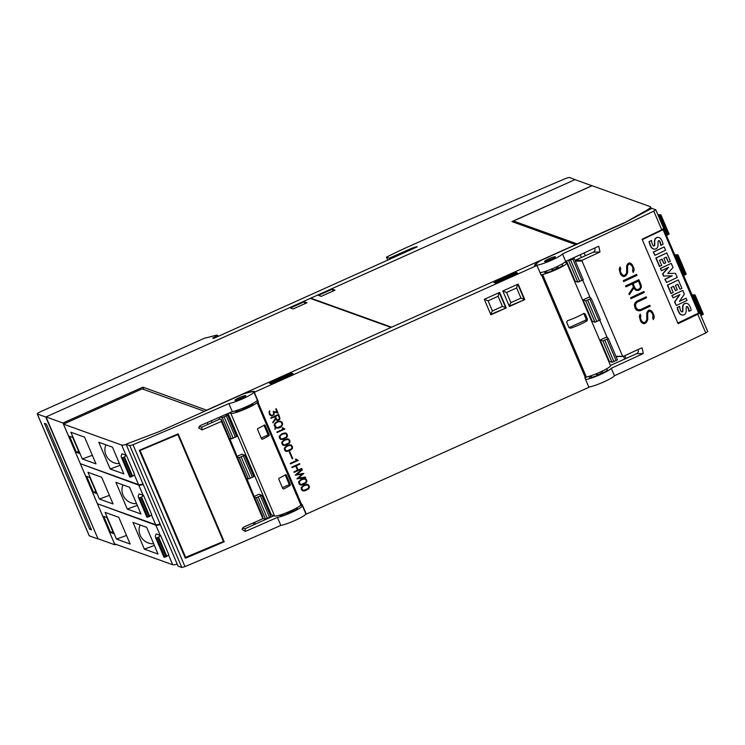 <?xml version="1.0" encoding="UTF-8"?>
<svg xmlns="http://www.w3.org/2000/svg" width="745" height="745" viewBox="0 0 745 745"><rect width="100%" height="100%" fill="white"/><g stroke="black" fill="none" stroke-linecap="round" stroke-linejoin="round"><path stroke-width="1.12" d="M125.998 455.214A17.582 2.3 -23.1 0 0 126.389 455.288L134.594 474.528L132.638 476.232L124.434 456.992L121.817 457.942A117.198 15.366 156.9 0 1 121.333 457.244A117.198 15.366 156.9 0 1 122.096 453.807L125.998 455.214L121.668 445.054L63.474 424.138L142.109 388.871L204.521 411.305M63.474 424.138L80.339 463.688L138.533 484.595A17.582 2.3 -23.1 0 0 143.031 484.008M126.166 444.467A17.582 2.3 156.9 0 1 121.668 445.054M126.389 455.288L124.434 456.992M121.333 457.244L129.537 476.483A117.198 15.366 -23.1 0 0 130.021 477.173L132.638 476.232M207.995 424.389L207.222 422.573M143.934 389.533L142.919 387.149L206.859 410.253M211.347 420.785L212.101 422.545M254.65 522.31L255.405 524.07M254.529 522.357L255.284 524.126M253.952 524.722L253.188 522.943M160.184 535.366A17.582 2.3 -23.1 0 0 160.575 535.441L168.78 554.671L166.824 556.385L158.62 537.145L156.003 538.095A117.198 15.366 156.9 0 1 155.519 537.396A117.198 15.366 156.9 0 1 156.292 533.96L160.184 535.366L155.854 525.206L98.219 504.039M97.66 504.291L114.525 543.831L172.719 564.747A17.582 2.3 -23.1 0 0 177.217 564.161M160.352 524.62A17.582 2.3 156.9 0 1 155.854 525.206M160.575 535.441L158.62 537.145M155.519 537.396L163.732 556.636A117.198 15.366 -23.1 0 0 164.207 557.325L166.824 556.385M116.49 539.11L105.101 512.392L118.772 517.309L130.17 544.027L116.49 539.11L126.51 535.45M144.372 549.13L132.983 522.413L146.653 527.33L158.052 554.047L144.372 549.13L154.392 545.47M106.889 517.561L113.724 533.597L110.567 532.461L103.732 516.425L106.889 517.561M153.647 543.729A13.187 12.125 48.9 0 1 141.708 537.964A13.187 12.125 48.9 0 1 140.125 524.983M110.567 532.461L112.812 531.455M115.997 544.362L114.935 544.846L62.971 423.011L142.919 387.149M143.087 495.285A17.582 2.3 -23.1 0 0 143.487 495.36L151.691 514.599L149.726 516.313L141.522 497.073L138.905 498.014A117.198 15.366 156.9 0 1 138.43 497.325A117.198 15.366 156.9 0 1 139.194 493.888L143.087 495.285L138.756 485.135L81.131 463.967M80.572 464.219L97.437 503.76L155.631 524.676A17.582 2.3 -23.1 0 0 160.119 524.089M143.254 484.548A17.582 2.3 156.9 0 1 138.756 485.135M143.487 495.36L141.522 497.073M138.43 497.325L146.635 516.564A117.198 15.366 -23.1 0 0 147.11 517.254L149.726 516.313M99.402 499.038L88.003 472.321L101.674 477.238L113.072 503.955L99.402 499.038L109.413 495.378M127.283 509.058L115.885 482.341L129.565 487.258L140.954 513.976L127.283 509.058L137.304 505.399M89.791 477.489L96.627 493.516L93.47 492.38L86.634 476.353L89.791 477.489M136.558 503.657A13.187 12.125 48.9 0 1 124.611 497.884A13.187 12.125 48.9 0 1 123.027 484.911M93.47 492.38L95.714 491.374M82.304 458.957L70.905 432.24L84.585 437.157L95.984 463.874L82.304 458.957L92.324 455.297M110.185 468.978L98.796 442.269L112.467 447.177L123.866 473.894L110.185 468.978L120.206 465.318M72.703 437.408L79.538 453.444L76.381 452.308L69.546 436.272L72.703 437.408M119.461 463.576A13.187 12.125 48.9 0 1 107.522 457.812A13.187 12.125 48.9 0 1 105.939 444.83M76.381 452.308L78.625 451.302M206.793 410.104L391.05 327.446L310.246 298.4L46.032 416.921L62.971 423.011M46.032 416.921L97.995 538.756L114.935 544.846M304.202 301.79L306.94 302.768L293.167 308.952L290.438 307.964L304.202 301.79L304.994 303.643M254.38 496.338L259.018 494.252L261.784 495.257L256.392 497.66L254.52 497.315L246.846 478.672M237.292 456.257L241.929 454.18L244.695 455.186L239.303 457.579L237.431 457.244L229.758 438.591M219.654 419.156L218.937 417.461M262.901 518.557L265.509 519.032L270.901 516.639L261.784 495.295M300.365 505.613A14.649 1.918 156.9 0 1 300.421 505.604A14.649 1.918 156.9 0 1 302.396 505.753A14.649 1.918 156.9 0 1 292.943 511.806A14.649 1.918 156.9 0 1 277.419 517.403A703.178 92.184 156.9 0 1 245.328 531.427L242.088 529.509L243.503 527.153A703.178 92.184 -23.1 0 0 262.911 518.697L262.724 516.555L254.52 497.315M242.404 528.121L245.096 528.699L273.918 515.764M160.659 430.983L240.682 395.083A5.858 0.764 156.9 0 1 245.794 393.211L250.516 392.075A14.649 1.918 156.9 0 1 251.875 391.786A14.649 1.918 156.9 0 1 253.849 391.935A14.649 1.918 156.9 0 1 244.397 397.988A14.649 1.918 156.9 0 1 228.873 403.585A703.178 92.184 156.9 0 1 133.01 444.737L129.835 445.668L126.101 444.318L126.762 443.946L158.322 431.951A5.858 0.764 -23.1 0 0 160.659 430.983M199.101 426.596L201.793 427.174L219.887 419.053L221.246 419.305L221.433 421.447A703.178 92.184 156.9 0 1 202.025 429.893L198.775 427.984L200.2 425.619A703.178 92.184 -23.1 0 0 232.291 411.603A14.649 1.918 -23.1 0 0 247.815 406.006A14.649 1.918 -23.1 0 0 257.267 399.953L253.849 391.935M244.695 455.186L253.812 476.558L248.42 478.951L246.548 478.616L237.431 457.244M253.812 476.558L244.686 455.223M225.809 414.453L227.597 415.105L224.096 416.902L222.206 417.507L219.831 417.07M227.597 415.105L236.714 436.486L231.323 438.88L229.451 438.535L221.246 419.305M236.714 436.486L227.597 415.142M262.911 518.697L221.433 421.447M232.291 411.603L228.873 403.585M279.831 515.093L280.055 515.615A9.666 1.267 -23.1 0 0 287.589 513.752L288.036 513.109A6.444 0.847 -23.1 0 0 292.021 511.321L293.567 511.07A9.666 1.267 -23.1 0 0 297.376 508.742L296.976 507.792M178.064 566.125L181.799 567.494L184.974 566.572A703.178 92.184 -23.1 0 0 280.837 525.411L277.419 517.403M280.837 525.411A14.649 1.918 -23.1 0 0 296.361 519.824A14.649 1.918 -23.1 0 0 305.813 513.771L302.396 505.753M185.356 558.229L139.315 450.287A703.178 92.184 -23.1 0 0 178.176 433.841L224.208 541.783A703.178 92.184 156.9 0 1 185.356 558.229L177.124 538.169M139.594 450.176L147.696 469.173M152.055 479.389L172.766 527.944M151.244 477.666C152.055 479.659 152.064 479.789 151.272 478.039L148.264 470.98C147.454 468.987 147.445 468.866 148.236 470.617M176.314 536.447C177.124 538.439 177.133 538.561 176.351 536.819L173.334 529.76C172.533 527.767 172.514 527.646 173.306 529.397M185.654 557.325L140.069 450.455L177.859 434.586L223.444 541.457L185.654 557.325M140.032 449.989L140.069 450.455M215.51 522.208L223.444 541.457M177.804 434L177.859 434.586M177.869 433.972L185.961 452.941M190.431 463.427L211.031 511.713M215.836 521.826L215.407 522.292L211.664 513.687L210.9 511.731L211.552 511.74M190.767 463.045L190.329 463.511L186.595 454.906L185.831 452.951L186.474 452.969M223.91 541.066L223.425 541.261M178.055 566.135L126.101 444.318L178.055 566.135M245.794 395.744A5.858 0.764 156.9 0 1 240.588 398.761A5.858 0.764 156.9 0 1 235.01 400.307A5.858 0.764 156.9 0 1 235.001 400.279A5.858 0.764 156.9 0 1 240.216 397.253A5.858 0.764 156.9 0 1 245.785 395.707A5.858 0.764 156.9 0 1 245.794 395.744M252.546 403.632L252.937 404.544A9.666 1.267 156.9 0 1 249.119 406.872L247.582 407.124L247.219 406.286M248.597 405.643L249.119 406.872M242.6 408.279L243.14 409.554A9.666 1.267 156.9 0 1 235.606 411.417L235.364 410.849M243.215 408.027L243.14 409.554M247.582 407.124A6.444 0.847 156.9 0 1 243.596 408.912M292.021 511.321L291.658 510.474M287.663 512.225L288.036 513.109M256.476 401.108A15.822 2.077 156.9 0 1 258.021 400.996M254.306 392.28L536.968 265.481A15.822 2.077 156.9 0 1 534.64 265.35A15.822 2.077 156.9 0 1 535.394 264.186L538.905 261.123L243.745 393.528L250.935 391.796A15.822 2.077 156.9 0 1 254.529 391.647A15.822 2.077 156.9 0 1 254.306 392.28L258.413 401.9L257.109 402.579A14.649 1.918 156.9 0 1 243.615 409.75A14.649 1.918 156.9 0 1 230.838 413.41L229.367 412.888M536.968 265.481L541.075 275.101L541.55 274.886L585.309 377.482L584.834 377.687L588.932 387.307L306.279 514.106L302.172 504.495L300.868 505.175L257.109 402.579M298.587 481.81L301.064 479.342L304.165 478.392L305.618 478.653L306.81 480.376L306.121 482.965L301.343 485.107L299.024 483.868L298.587 481.81M291.872 467.106L299.658 463.613L299.881 464.135L296.249 465.765L298.065 470.021L301.697 468.391L301.921 468.922L294.135 472.404L293.912 471.883L297.544 470.253L295.728 465.998L292.096 467.627L291.872 467.106M289.33 452.047L289.852 451.815L292.738 458.585L292.217 458.818L289.33 452.047M281.722 442.26L284.199 439.801L287.3 438.852L288.753 439.112L289.935 440.835L289.246 443.424L284.478 445.566L282.159 444.327L281.722 442.26M276.898 432.016L283.677 428.971L282.029 427.965L282.579 427.714L284.907 429.046L277.121 432.538L276.898 432.016M270.863 417.861L278.649 414.369L280.046 418.681L278.108 420.459L276.637 420.208L275.687 419.016L272.987 422.834L272.745 422.266L275.445 418.448L274.719 416.753L271.087 418.383L270.863 417.861M269.085 411.594L269.764 410.774L269.522 413.252L270.519 414.918L272.474 415.3L273.76 414.043L273.275 411.342L277.149 412.311L275.752 409.024L276.274 408.791L278.108 413.103L274.225 412.106L274.03 414.788L271.404 415.971L269.466 414.574L269.085 411.594M274.663 423.626L276.199 422.052L280.204 421.139L281.973 422.154L282.56 424.594L280.595 427.257L278.76 428.086L275.603 427.788L274.942 429.493L275.25 427.5L274.188 425.646L274.663 423.626M279.198 436.346L281.675 433.888L284.776 432.929L286.229 433.19L287.412 434.922L286.723 437.501L281.945 439.643L279.626 438.414L279.198 436.346M284.245 448.183L286.723 445.724L289.824 444.774L291.286 445.026L292.468 446.758L291.779 449.347L287.002 451.489L284.683 450.25L284.245 448.183M290.271 463.343L297.041 460.308L295.392 459.302L295.942 459.05L298.27 460.382L290.494 463.874L290.271 463.343M295.271 475.068L302.088 469.322L302.321 469.872L296.771 474.472L303.83 473.41L298.335 478.132L305.394 477.079L305.627 477.62L296.882 478.858L302.386 474.127L295.271 475.068M301.11 487.724L303.588 485.265L306.689 484.315L308.151 484.567L309.333 486.299L308.644 488.888L303.867 491.029L301.548 489.791L301.11 487.724M506.237 307.918L490.881 314.8L484.269 299.304L499.625 292.422L506.237 307.918L490.722 314.446M524.769 299.602L509.412 306.484L502.8 290.988L518.157 284.106L524.769 299.602L509.254 306.13M299.872 484.837L303.271 484.632L306.921 481.689M306.865 481.67L305.58 478.644M305.282 479.11L302.33 479.361L299.62 481.019L299.099 481.838L299.49 483.598L301.176 484.548L305.841 482.453L306.279 480.59L305.282 479.11L304.342 478.942L301.315 479.854L299.155 481.857L300.235 484.38M294.117 472.377L301.921 468.922M292.077 467.599L295.728 465.998M298.065 470.021L296.193 465.746L299.825 464.116L299.62 463.632M301.865 468.894L301.66 468.409M292.208 458.78L292.738 458.585M292.683 458.566L289.814 451.833M283.007 445.296L286.406 445.091L290.056 442.148M290.001 442.13L288.715 439.103M288.417 439.569L285.465 439.82L282.755 441.478L282.234 442.297L282.625 444.057L284.311 445.007L288.976 442.912L289.414 441.049L288.417 439.569L287.477 439.401L284.45 440.314L282.29 442.316L283.37 444.84M277.112 432.5L284.86 429.027L283.286 428.31M283.24 428.291L282.56 427.723M272.968 422.778L275.687 419.016M271.078 418.345L274.719 416.753M277.14 420.413L279.179 419.938L279.99 418.662L278.611 414.388M278.351 415.123L275.184 416.502L276.237 418.969L277.922 419.919L279.496 418.802L278.351 415.123L275.24 416.52L277.093 419.882M271.357 415.952L273.974 414.769L274.179 412.087L278.062 413.084L276.237 408.809M271.05 415.263L269.466 413.233L269.727 410.812M276.525 428.151L280.595 427.257M274.914 429.418L275.603 427.788M280.539 427.239L282.085 425.656L282.56 423.644L281.917 422.136L280.204 421.139M280.809 421.884L278.183 421.745L276.386 422.555L274.728 424.576L274.821 425.795L275.482 426.885L275.827 426.01L275.985 427.425L277.354 427.667L281.265 425.917L282.02 424.715L281.619 422.788L280.809 421.884L278.23 421.763L276.442 422.573L274.775 424.594L275.482 426.885M275.808 426.065L275.985 427.425M280.483 439.373L283.882 439.168L287.523 436.225M287.477 436.207L286.192 433.18M285.894 433.646L282.942 433.897L280.232 435.555L279.71 436.374L280.101 438.135L281.787 439.084L286.443 436.998L286.89 435.127L285.894 433.646L284.944 433.478L281.927 434.391L279.766 436.393L280.837 438.926M285.531 451.209L286.946 451.47L290.047 450.511L292.58 448.071M292.524 448.052L291.239 445.016M290.941 445.482L287.989 445.743L285.288 447.391L284.758 448.22L285.149 449.98L286.834 450.93L291.5 448.835L291.938 446.972L290.941 445.482L290.001 445.324L286.974 446.236L284.813 448.239L285.894 450.762M290.476 463.837L298.224 460.363L296.65 459.646M296.603 459.628L295.923 459.06M296.873 478.83L305.571 477.601L305.357 477.079M295.309 475.17L302.386 474.127M296.771 474.472L302.274 469.853L302.06 469.35M298.335 478.132L303.792 473.41M302.396 490.75L305.795 490.555L309.445 487.612M309.389 487.593L308.104 484.567M307.806 485.023L304.854 485.284L302.153 486.932L301.623 487.761L302.014 489.521L303.699 490.471L308.365 488.375L308.803 486.513L307.806 485.023L306.865 484.865L303.839 485.777L301.678 487.779L302.759 490.303M502.447 306.428L492.389 310.944L488.059 300.794L498.116 296.277L502.447 306.428L505.706 307.722L499.252 292.589M490.601 314.157L492.389 310.944M498.982 292.701L498.116 296.277M484.278 299.322L488.059 300.794M520.979 298.112L510.921 302.628L506.591 292.478L516.648 287.961L520.979 298.112L524.238 299.406L517.784 284.273M509.133 305.841L510.921 302.628M517.514 284.394L516.648 287.961M502.81 291.006L506.591 292.478M293.036 509.822L293.567 511.07M287.048 512.486L287.589 513.752M228.091 413.447L271.338 514.832L274.607 516.006A14.649 1.918 -23.1 0 0 287.384 512.346A14.649 1.918 -23.1 0 0 300.868 505.175M269.001 435.648A14.649 1.918 156.9 0 1 262.352 439.252L261.616 438.963L257.509 429.344L257.798 428.561A14.649 1.918 -23.1 0 0 264.438 424.967L265.08 425.218L269.187 434.838L269.001 435.648L267.595 435.145A0.587 0.577 109.8 0 0 267.893 434.372L264 425.246M261.625 438.991L262.352 439.252L261.616 438.963M264.438 424.967L265.08 425.218L264.419 424.976M290.196 485.349A14.649 1.918 156.9 0 1 283.556 488.943L282.811 488.655L278.704 479.035L278.993 478.262A14.649 1.918 -23.1 0 0 285.633 474.658L286.276 474.91L290.382 484.529L290.196 485.349L288.79 484.837A0.587 0.577 109.8 0 0 289.088 484.064L285.195 474.938M283.556 488.943L282.811 488.655L283.556 488.943M285.633 474.658L286.276 474.91L285.614 474.677M261.206 438.013L267.595 435.145M282.402 487.705L288.79 484.837M541.55 274.886L542.611 274.505L586.371 377.091A14.649 1.918 -23.1 0 0 601.764 371.345A14.649 1.918 -23.1 0 0 610.537 365.609L566.777 263.013A14.649 1.918 156.9 0 1 558.005 268.749A14.649 1.918 156.9 0 1 542.611 274.505M564.84 262.212L566.535 262.827A14.649 1.918 156.9 0 1 566.777 263.013M540.246 273.154L540.982 272.512M562.13 263.991L562.615 265.118A9.666 1.267 156.9 0 1 558.34 268.163L556.804 268.414A6.444 0.847 156.9 0 1 552.818 270.193L552.362 270.835A9.666 1.267 156.9 0 1 547.026 272.623L546.336 271.022M546.7 271.869L544.818 272.661L544.381 271.655M540.023 272.642A14.649 1.918 -23.1 0 0 554.103 267.976A14.649 1.918 -23.1 0 0 565.688 261.393A703.178 92.184 -23.1 0 0 597.723 246.642L598.803 246.381L600.004 251.987A703.178 92.184 156.9 0 1 582.264 260.191L581.975 260.964L622.541 356.073L623.295 356.371A703.178 92.184 -23.1 0 0 641.026 348.166L642.106 347.906L643.308 353.512A703.178 92.184 156.9 0 1 611.273 368.263L614.467 375.741A703.178 92.184 -23.1 0 0 705.757 332.95L707.694 331.581M562.503 253.915A14.649 1.918 156.9 0 1 548.478 261.523A14.649 1.918 156.9 0 1 535.702 264.903A14.649 1.918 156.9 0 1 535.841 264.401A14.649 1.918 156.9 0 1 536.391 263.823L538.7 261.812A5.858 0.764 156.9 0 1 542.76 259.567L622.783 223.668A5.858 0.764 156.9 0 0 624.925 222.634L651.13 208.712L651.977 208.404L655.786 209.792L653.793 211.114A703.178 92.184 156.9 0 1 562.503 253.915L565.688 261.393M663.553 228.79L699.769 312.919L697.776 314.25A703.178 92.184 156.9 0 1 678.099 323.675L642.088 239.247A703.178 92.184 -23.1 0 0 661.765 229.823L663.702 228.454M615.91 356.278L623.295 356.371M639.303 316.401L640.132 314.12L640.858 315.815L640.43 318.329L641.51 320.862L643.727 322.79A703.178 92.184 -23.1 0 0 645.505 321.961L646.753 319.884L646.753 312.881L648.122 310.609A703.178 92.184 -23.1 0 0 649.454 309.985L651.344 310.749L653.961 315.079L654.185 317.37L653.346 319.633L652.62 317.938L653.048 315.433L651.968 312.9L649.752 310.972A703.178 92.184 156.9 0 1 648.606 311.512L647.703 312.676L647.722 319.652L645.99 322.846A703.178 92.184 156.9 0 1 644.025 323.758L642.134 323.023L640.644 321.328L639.303 316.401M630.587 297.749A703.178 92.184 -23.1 0 0 643.904 291.5L644.295 292.422A703.178 92.184 156.9 0 1 630.978 298.671L630.587 297.749M623.295 280.651A703.178 92.184 -23.1 0 0 636.612 274.402L637.003 275.324A703.178 92.184 156.9 0 1 623.686 281.573L623.295 280.651M619.197 269.271L620.036 266.999L620.762 268.694L620.334 271.208L621.414 273.741L623.63 275.669A703.178 92.184 -23.1 0 0 625.4 274.84L626.657 272.763L626.647 265.76L628.016 263.488A703.178 92.184 -23.1 0 0 629.357 262.864L631.248 263.628L633.855 267.949L634.079 270.249L633.25 272.512L632.524 270.817L632.943 268.302L631.862 265.769L629.655 263.851A703.178 92.184 156.9 0 1 628.501 264.391L627.597 265.555L627.616 272.53L625.893 275.715A703.178 92.184 156.9 0 1 623.928 276.637L622.038 275.901L620.538 274.207L619.197 269.271M625.558 285.968A703.178 92.184 -23.1 0 0 638.875 279.72L641.147 285.046L641.361 287.337L640.002 289.609A703.178 92.184 156.9 0 1 638.074 290.522L635.55 290.075L633.883 287.97L629.311 294.769L628.882 293.763L633.455 286.974L632.179 283.975A703.178 92.184 156.9 0 1 625.949 286.89L625.558 285.968M635.066 302.815L636.705 301.259A703.178 92.184 -23.1 0 0 646.166 296.817L646.567 297.739A703.178 92.184 156.9 0 1 637.133 302.172L635.261 304.519L635.466 306.698L637.422 309.585L640.337 309.697A703.178 92.184 -23.1 0 0 649.77 305.264L650.171 306.195A703.178 92.184 156.9 0 1 640.709 310.637L638.502 310.87L636.63 310.125L635.14 308.421L634.358 304.779L635.066 302.815M588.801 386.99A14.649 1.918 -23.1 0 0 602.882 382.325A14.649 1.918 -23.1 0 0 614.467 375.741M611.273 368.263A14.649 1.918 156.9 0 1 599.688 374.847A14.649 1.918 156.9 0 1 585.607 379.503M610.462 365.432L636.565 353.717C638.241 352.72 638.716 351.342 637.99 349.573M585.076 378.255A14.649 1.918 156.9 0 1 585.17 378.171L586.417 377.082M591.009 375.75L591.698 377.352A9.666 1.267 -23.1 0 0 597.034 375.573L597.49 374.931A6.444 0.847 -23.1 0 0 601.476 373.143L603.012 372.891A9.666 1.267 -23.1 0 0 607.287 369.855L606.803 368.728M589.053 376.383L589.491 377.398L591.372 376.597M646.129 296.836L646.511 297.739L637.059 302.172L635.522 303.653L635.941 307.964L638.251 309.911M638.484 310.861L640.635 310.637L650.115 306.186L649.733 305.282M629.292 294.713L633.883 287.97M625.94 286.862L632.179 283.975M636.491 290.466L639.936 289.609L641.305 287.337L641.1 285.046L638.828 279.738M638.39 281.061L632.999 283.556L634.861 287.924L636.258 289.488L637.748 289.563A703.178 92.184 -23.1 0 0 639.545 288.715L640.43 287.561L640.244 285.419L638.39 281.061A703.178 92.184 156.9 0 1 633.064 283.556L634.926 287.924L636.323 289.488L637.748 289.563M633.213 272.437L634.079 270.249M623.882 276.619L626.834 274.458L627.551 272.521L627.532 265.555L629.655 263.851M623.63 275.669L621.349 273.741L620.268 271.208L620.697 268.694L620.008 267.073M634.023 270.249L632.682 265.322L631.183 263.618L629.329 262.873M623.677 281.554L637.003 275.324M636.947 275.324L636.565 274.421M630.968 298.652L644.295 292.422M644.239 292.422L643.857 291.519M653.309 319.558L654.185 317.37M643.987 323.749L646.93 321.579L647.647 319.642L647.629 312.676L649.752 310.972M643.727 322.79L641.445 320.862L640.365 318.329L640.793 315.815L640.104 314.204M654.129 317.37L652.778 312.444L651.288 310.74L649.426 309.995M699.369 312.751L677.848 323.079M677.82 323.023L698.624 313.049L663.069 229.693L661.97 229.721M663.069 229.693L642.264 239.667M673.098 297.851L671.832 295.542L682.783 290.41L684.366 294.107L679.421 301.399L686.108 298.196L687.039 300.393L676.367 305.506L674.84 301.93L679.868 294.601L673.098 297.851L672.111 295.532L682.783 290.41M679.552 301.213L686.108 298.196M676.367 305.506L674.56 301.939L679.459 294.797M661.513 270.696L660.284 268.479L671.245 263.358L673.005 267.464L667.734 273.508L675.501 273.331L677.242 277.41L666.561 282.532L665.155 279.226L672.214 275.846L663.786 276.022L662.864 273.862L668.544 267.315L661.513 270.696L660.564 268.47L671.245 263.358M666.561 282.532L664.875 279.235L671.934 275.855L663.506 276.032L662.584 273.871L668.079 267.539M654.957 255.33L653.272 252.024L664.177 246.921L665.592 250.227L654.957 255.33L653.551 252.015L664.177 246.921M653.71 245.934A0.922 0.866 88.3 0 0 654.473 244.975A57.672 54.208 88.3 0 0 654.464 241.715A5.066 4.759 -91.7 0 1 655.228 238.689A3.418 3.213 -91.7 0 1 657.807 237.366M655.228 238.689L655.507 238.679A3.418 3.213 -91.7 0 1 658.17 237.357A4.135 3.883 -91.7 0 1 660.917 239.033A12.143 11.417 -91.7 0 1 663.05 244.36L660.722 245.347A9.741 9.164 88.3 0 0 659.511 241.306A1.471 1.378 88.3 0 0 658.701 240.616A0.736 0.698 88.3 0 0 658.692 240.616M654.566 249.137A3.641 3.418 -91.7 0 1 654.212 249.147A4.47 4.2 -91.7 0 1 651.279 247.424A15.915 14.965 -91.7 0 1 649.081 241.548L651.558 240.486A12.935 12.162 88.3 0 0 652.341 244.276A3.678 3.455 88.3 0 0 653.235 245.701A0.922 0.866 88.3 0 0 654.753 244.965A57.672 54.208 88.3 0 0 654.743 241.706A5.066 4.759 -91.7 0 1 655.507 238.679M668.461 262.231L666.291 257.137L663.86 258.31L665.76 262.752L663.935 263.628L662.035 259.185L659.521 260.387L661.69 265.471L659.418 266.44L655.833 258.031L666.784 252.9L670.379 261.309L668.461 262.231L666.058 257.258M663.935 263.628L661.802 259.297M680.008 289.284L677.838 284.199L675.408 285.363L677.298 289.805L675.473 290.69L673.582 286.238L671.068 287.449L673.238 292.534L670.956 293.502L667.371 285.093L678.332 279.962L681.917 288.371L680.008 289.284L677.596 284.311M675.473 290.69L673.34 286.35M681.824 311.848A0.922 0.866 88.3 0 0 682.588 310.898A57.672 54.208 88.3 0 0 682.578 307.629A5.066 4.759 -91.7 0 1 683.342 304.603A3.418 3.213 -91.7 0 1 685.921 303.28M689.116 311.261L688.836 311.27A9.741 9.164 88.3 0 0 687.626 307.219A1.471 1.378 88.3 0 0 686.816 306.53A0.736 0.698 88.3 0 0 686.806 306.53L687.095 306.521A0.736 0.698 88.3 0 0 686.424 306.791A3.325 3.12 88.3 0 0 686.192 308.197L686.192 310.665A5.262 4.945 -91.7 0 1 685.381 313.692A3.641 3.418 -91.7 0 1 682.606 315.051A4.47 4.2 -91.7 0 1 679.673 313.328A15.915 14.965 -91.7 0 1 677.475 307.452L679.673 306.4A12.935 12.162 88.3 0 0 680.464 310.19A3.678 3.455 88.3 0 0 681.358 311.615A0.922 0.866 88.3 0 0 682.867 310.888A57.672 54.208 88.3 0 0 682.858 307.62A5.066 4.759 -91.7 0 1 683.631 304.593A3.418 3.213 -91.7 0 1 686.294 303.28A4.135 3.883 -91.7 0 1 689.032 304.947A12.143 11.417 -91.7 0 1 691.164 310.274L689.116 311.261A9.741 9.164 88.3 0 0 687.905 307.21A1.471 1.378 88.3 0 0 687.095 306.521M682.681 315.06A3.641 3.418 -91.7 0 1 682.327 315.06A4.47 4.2 -91.7 0 1 679.393 313.338A15.915 14.965 -91.7 0 1 677.196 307.462L679.673 306.4M659.511 241.306L659.791 241.296A1.471 1.378 88.3 0 0 658.98 240.607A0.736 0.698 88.3 0 0 658.31 240.868A3.325 3.12 88.3 0 0 658.077 242.283L658.077 244.742A5.262 4.945 -91.7 0 1 657.267 247.778A3.641 3.418 -91.7 0 1 654.492 249.137A4.47 4.2 -91.7 0 1 651.558 247.415A15.915 14.965 -91.7 0 1 649.361 241.538L651.558 240.486M661.001 245.338A9.741 9.164 88.3 0 0 659.791 241.296M659.697 266.431L656.112 258.021L666.784 252.9M671.236 293.493L667.65 285.084L678.332 279.962M575 260.378L593.262 252.192C594.929 251.195 595.404 249.817 594.687 248.048M607.324 337.83L599.818 320.248M590.226 297.758L582.73 280.176M554.988 256.727A5.858 0.764 156.9 0 1 555.36 256.829A5.858 0.764 156.9 0 1 551.142 259.456A5.858 0.764 156.9 0 1 544.958 261.532A5.858 0.764 156.9 0 1 544.586 261.43A5.858 0.764 156.9 0 1 548.804 258.804A5.858 0.764 156.9 0 1 554.988 256.727M597.034 375.573L596.27 373.767M596.885 373.515L597.49 374.931M603.012 372.891L602.249 371.112M601.476 373.143L600.88 371.755M552.213 268.787L552.818 270.193M556.804 268.414L556.208 267.027M552.362 270.835L551.598 269.038M558.34 268.163L557.577 266.375M567.439 320.741A14.649 1.918 -23.1 0 0 583.857 313.375L585.188 313.906L587.46 319.251L587.051 320.862A14.649 1.918 156.9 0 1 570.633 328.219L568.929 327.558L566.656 322.222L567.439 320.741M583.857 313.375L585.188 313.906L583.801 313.412M568.966 327.642A1.173 1.155 109.8 0 0 568.994 327.632L585.402 320.266A1.173 1.155 109.8 0 0 586.008 318.73L583.754 313.44M585.309 377.482L586.371 377.091M293.036 373.72L270.798 383.694L269.429 383.2L291.668 373.226L293.036 373.72M517.533 273.005L495.295 282.979L493.935 282.495L516.173 272.512L517.533 273.005M291.668 373.226L292.059 374.148M516.173 272.512L516.564 273.443M575.904 244.695L511.973 221.591L591.93 185.728L574.982 179.638L310.767 298.158L310.991 298.671M624.794 355.682L625.986 358.466M700.859 315.47L703.336 314.241L695.113 295.048M692.356 296.305L693.036 296.137L701.25 315.368M691.751 294.88A117.198 15.366 156.9 0 1 695.085 294.992L693.036 296.137M624.683 359.043L623.5 356.278M581.379 257.519L580.197 254.753M683.463 275.464L686.238 274.169L678.015 254.976M675.259 256.224L675.948 256.056L684.152 275.296M674.653 254.799A117.198 15.366 156.9 0 1 677.987 254.911L675.948 256.056M584.127 252.937L585.328 255.749M623.975 222.867L577.114 243.894L513.454 221.014L592.079 185.738L650.273 206.654A17.582 2.3 156.9 0 1 650.562 206.887A17.582 2.3 156.9 0 1 645.068 211.198L624.059 223.072M513.454 221.014L514.013 222.327M666.375 235.383L669.14 234.088L660.927 214.895M658.468 216.078L667.054 235.224M657.882 214.718A117.198 15.366 156.9 0 1 660.899 214.839L658.85 215.985M310.767 298.158L391.581 327.204L575.838 244.546M321.235 296.361L318.497 295.374L332.261 289.2L334.999 290.187L321.235 296.361M333.052 291.053L332.261 289.2M602.929 340.921L612.045 362.294L609.308 361.306L600.191 339.934L606.346 337.178L608.339 338.528L602.929 340.921L600.191 339.934M585.831 300.84L594.948 322.213L592.21 321.235L583.093 299.863L589.248 297.097L591.241 298.447L585.831 300.84L583.093 299.863M573.408 257.863L574.144 258.375L568.733 260.769L577.85 282.141L575.121 281.154L566.526 261.011M612.045 362.294L617.456 359.9L608.339 338.547M594.948 322.213L600.358 319.829L591.241 298.475L600.358 319.829M577.85 282.141L583.261 279.748L574.144 258.375L583.251 279.729M568.733 260.769L567.802 260.433M575.252 179.517L45.762 417.042L37.343 414.015A5.858 0.764 156.9 0 1 37.25 413.941A5.858 0.764 156.9 0 1 41.59 411.259L204.139 338.342L216.655 335.138L217.698 335.52L212.688 337.997L213.741 338.37L417.274 246.809A7.031 0.922 -23.1 0 0 409.666 249.203L389.328 258.161L386.459 257.127L395.586 252.676A58.594 7.683 156.9 0 1 407.226 247.238L459.879 223.621L564.049 179.173A5.858 0.764 156.9 0 1 569.655 177.506L575.354 179.768M97.995 538.756L45.762 417.042M97.725 538.868L89.307 535.851L37.343 414.015M46.339 424.035L91.467 529.835L89.577 529.155L44.449 423.356L46.339 424.035M90.918 528.55L89.577 529.155M37.25 413.941L89.214 535.767A5.858 0.764 -23.1 0 0 89.307 535.851M218.089 336.423L217.698 335.52M394.235 257.407L393.779 256.336M389.849 259.372L389.328 258.161M387.81 260.284L386.459 257.127M138.533 484.595L134.333 474.751M131.949 476.567L123.745 457.337M130.748 477.014L122.543 457.775M130.021 477.173L121.817 457.942M172.719 564.747L168.519 554.904M166.135 556.72L157.931 537.49M164.934 557.167L156.729 537.927M164.207 557.325L156.003 538.095M155.631 524.676L151.431 514.832M149.047 516.648L140.842 497.409M147.836 517.086L139.632 497.856M147.11 517.254L138.905 498.014M269.597 517.44L260.48 496.068M267.399 518.427L258.282 497.055M265.509 519.032L256.392 497.66M248.42 478.951L239.303 457.579M252.508 477.359L243.392 455.987M250.301 478.346L241.184 456.974M231.323 438.88L222.206 417.507M235.411 437.287L226.294 415.915M233.213 438.274L224.096 416.902M245.096 528.699L245.328 531.427M201.793 427.174L202.025 429.893M184.974 566.572L133.01 444.737M176.351 536.819L176.826 536.633M173.334 529.76L173.818 529.574M151.272 478.039L151.757 477.852M148.264 470.98L148.749 470.793M212.139 513.473L211.664 513.687M215.147 520.532L214.672 520.736M187.07 454.692L186.595 454.906M190.077 461.751L189.602 461.965M181.799 567.494L129.835 445.668M243.736 397.271A5.271 0.689 -23.1 0 0 237.553 399.907M301.697 504.7L257.938 402.114M274.607 516.006L230.838 413.41M267.893 434.372L269.187 434.838M289.088 484.064L290.382 484.529M653.793 211.114L661.765 229.823M697.776 314.25L705.757 332.95M636.565 353.717L643.308 353.512M593.262 252.192L600.004 251.987M575.019 260.405L582.264 260.191M575.336 261.169L581.975 260.964M553.069 258.524A5.271 0.689 -23.1 0 0 546.988 261.076M585.402 320.266L587.051 320.862M568.994 327.632L570.633 328.219M586.008 318.73L587.46 319.251M535.394 264.186L535.683 264.866M693.8 295.821L702.004 315.06M694.759 295.299L702.963 314.53M676.711 255.749L684.916 274.989M677.671 255.218L685.875 274.458M645.068 211.198L645.319 211.794M659.614 215.678L667.818 234.908M660.573 215.147L668.777 234.377M604.828 340.316L613.945 361.688M607.035 339.329L616.152 360.701M587.74 300.244L596.857 321.617M589.938 299.257L599.054 320.629M570.642 260.163L579.759 281.545M572.849 259.176L581.966 280.548M410.123 250.273L409.666 249.203M261.784 495.257L270.901 516.639M176.965 538.151L177.617 538.16M151.896 479.37L152.548 479.38M172.682 528.065L173.119 527.6M147.612 469.285L148.041 468.819M243.811 397.225L237.469 399.935M536 265.611L535.702 264.903M707.75 331.627L699.769 312.919M623.071 356.417L616.059 356.632M663.758 228.492L655.786 209.792M553.144 258.478L546.914 261.095M703.336 314.241L695.122 295.011M686.238 274.169L678.034 254.93M651.307 208.628L650.562 206.887M669.14 234.088L660.936 214.858M617.456 359.9L608.339 338.528"/></g></svg>
